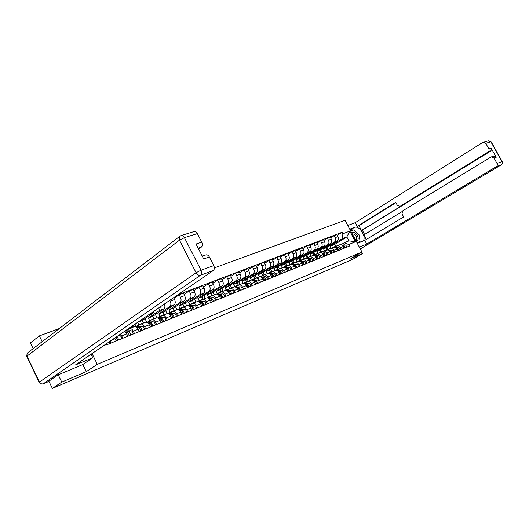 <?xml version="1.0" encoding="UTF-8"?>
<svg xmlns="http://www.w3.org/2000/svg" width="529" height="529" viewBox="0 0 529 529"><rect width="100%" height="100%" fill="white"/><g stroke="black" fill="none" stroke-linecap="round" stroke-linejoin="round"><path stroke-width="0.79" d="M59.42 328.509L39.384 335.889L30.398 342.891L33.155 348.611M58.23 374.823L61.761 382.123L52.364 388.438L352.936 259.243L362.55 253.576L350.859 258.569L361.948 252.009L344.994 220.322L214.371 267.872M61.761 382.123L86.267 371.649L97.31 364.336L361.948 252.009M48.873 381.197L52.364 388.438M39.384 335.889L42.188 341.694M362.55 253.576L361.77 252.115M327.253 249.589L326.287 247.757L337.185 240.986C338.467 239.954 338.705 238.493 337.886 236.608L336.841 234.645L334.063 235.709L335.115 237.68C335.935 239.571 335.703 241.032 334.414 242.07L323.503 248.861L324.548 250.825M334.467 247.354L336.828 245.925C338.243 245.496 339.439 246.064 340.418 247.645L343.176 246.534C342.197 244.96 341.007 244.391 339.592 244.828L336.907 245.899M343.176 246.534L344.088 248.246M330.618 237.878L334.063 235.709M321.473 251.916L320.415 249.913M340.418 247.645L341.337 249.364M320.653 252.221L319.675 250.369L330.599 243.565C331.888 242.52 332.119 241.052 331.293 239.148L330.241 237.164L327.405 238.248L328.463 240.239C329.296 242.15 329.064 243.624 327.768 244.669L316.838 251.493L317.889 253.477M337.548 250.905L336.629 249.179C335.644 247.585 334.44 247.01 333.025 247.446L330.288 248.537M323.893 240.464L327.405 238.248M314.801 254.561L313.73 252.538M327.788 250.032L330.208 248.57C331.623 248.134 332.827 248.716 333.819 250.31L334.738 252.049M313.922 254.905L312.93 253.034L323.88 246.197C325.17 245.145 325.401 243.657 324.568 241.74L323.503 239.736L320.614 240.84L321.678 242.851C322.518 244.782 322.287 246.269 320.997 247.327L310.04 254.178L311.098 256.188M330.87 253.622L329.944 251.87C328.952 250.27 327.749 249.681 326.327 250.118L323.53 251.229M317.03 243.109L320.614 240.84M307.997 257.266L306.919 255.209M320.977 252.769L323.45 251.262C324.872 250.825 326.082 251.42 327.074 253.027L328.006 254.786M307.045 257.643L306.053 255.758L317.023 248.881C318.313 247.823 318.544 246.322 317.704 244.385L316.626 242.355L313.677 243.485L314.755 245.516C315.595 247.466 315.37 248.974 314.074 250.032L303.097 256.922L304.168 258.952M324.059 256.393L323.126 254.628C322.128 253.001 320.911 252.406 319.483 252.842L316.633 253.98M310.02 245.806L313.677 243.485M301.061 260.03L299.963 257.94M314.014 255.56L316.547 254.013C317.982 253.576 319.192 254.178 320.197 255.805L321.136 257.583M300.036 260.44L299.03 258.529L310.02 251.619C311.317 250.554 311.541 249.047 310.688 247.083L309.61 245.033L306.595 246.183L307.68 248.24C308.533 250.21 308.308 251.731 307.012 252.796L296.015 259.719L297.093 261.776M317.102 259.223L316.163 257.438C315.152 255.798 313.935 255.19 312.507 255.626L309.591 256.79M302.866 248.564L306.595 246.183M293.979 262.853L292.861 260.731M306.913 258.41L309.505 256.823C310.94 256.386 312.163 256.995 313.168 258.641L314.12 260.44M292.874 263.29L291.863 261.366L302.872 254.416C304.168 253.345 304.393 251.824 303.534 249.84L302.443 247.77L299.368 248.941L300.459 251.024C301.318 253.014 301.1 254.548 299.804 255.619L288.781 262.582L289.872 264.652M310.001 262.113L309.048 260.308C308.037 258.648 306.813 258.033 305.378 258.469L302.396 259.66M295.552 251.381L299.368 248.941M286.744 265.73L285.62 263.574M299.652 261.326L302.317 259.693C303.752 259.256 304.982 259.871 305.993 261.538L306.952 263.356M285.561 266.206L284.542 264.255L295.572 257.273C296.868 256.201 297.086 254.661 296.22 252.65L295.122 250.561L291.975 251.758L293.079 253.86C293.952 255.877 293.734 257.425 292.438 258.502L281.395 265.498L282.493 267.595M302.747 265.062L301.788 263.237C300.763 261.557 299.533 260.936 298.091 261.372L295.05 262.589M288.087 254.257L291.975 251.758M279.365 268.672L278.221 266.477M292.239 264.302L294.97 262.622C296.405 262.186 297.642 262.807 298.667 264.493L299.632 266.332M278.102 269.188L277.064 267.211L288.113 260.195C289.416 259.111 289.627 257.557 288.755 255.527L287.644 253.411L284.43 254.641L285.548 256.763C286.42 258.8 286.209 260.361 284.906 261.445L273.857 268.481L274.961 270.597M295.334 268.077L294.369 266.232C293.337 264.533 292.101 263.905 290.659 264.341L287.545 265.578M280.456 257.2L284.43 254.641M271.827 271.681L270.663 269.44M284.668 267.343L287.459 265.611C288.907 265.174 290.143 265.816 291.181 267.522L292.153 269.373M270.484 272.243L269.433 270.226L280.489 263.178C281.792 262.086 282.003 260.519 281.124 258.469L280 256.327L276.72 257.583L277.844 259.732C278.73 261.789 278.519 263.363 277.216 264.46L266.153 271.522L267.264 273.665M287.763 271.159L286.784 269.294C285.746 267.575 284.503 266.933 283.055 267.37L279.874 268.639M272.66 260.208L276.72 257.583M264.123 274.749L262.939 272.468M276.925 270.451L279.788 268.672C281.236 268.236 282.486 268.884 283.524 270.61L284.509 272.481M262.695 275.358L261.63 273.308L272.706 266.226C274.009 265.128 274.214 263.541 273.321 261.471L272.19 259.309L268.831 260.585L269.969 262.761C270.861 264.844 270.663 266.437 269.354 267.535L258.278 274.63L259.402 276.806M280.02 274.306L279.034 272.422C277.989 270.683 276.74 270.035 275.292 270.464L272.032 271.767M264.692 263.283L268.831 260.585M256.254 277.884L255.051 275.563M269.01 273.632L271.952 271.8C273.4 271.364 274.65 272.018 275.708 273.764L276.693 275.662M254.72 278.519L253.656 276.462L264.738 269.34C266.047 268.236 266.246 266.636 265.346 264.54L264.209 262.351L260.777 263.66L261.921 265.862C262.82 267.965 262.622 269.572 261.319 270.683L250.23 277.811L251.381 280.039L254.244 279.186M272.104 277.527L271.113 275.616C270.054 273.857 268.798 273.195 267.35 273.632L264.017 274.961M256.539 266.424L260.777 263.66M248.213 281.091L246.99 278.723M260.916 276.879L263.931 274.994C265.386 274.558 266.649 275.225 267.707 276.991L268.706 278.915M246.58 281.752L245.509 279.682L256.598 272.528C257.907 271.417 258.099 269.803 257.193 267.681L256.043 265.465L252.531 266.808L253.689 269.03C254.601 271.159 254.403 272.785 253.1 273.896L242.004 281.064L243.148 283.279M264.017 280.82L263.012 278.889C261.948 277.11 260.685 276.436 259.23 276.872L255.818 278.228M248.2 269.645L252.531 266.808M239.994 284.364L238.751 281.95M252.637 280.205L255.738 278.261C257.193 277.831 258.456 278.505 259.527 280.297L260.533 282.235M238.248 285.058L237.177 282.975L248.273 275.788C249.576 274.67 249.767 273.037 248.848 270.894L247.691 268.653L244.1 270.021L245.264 272.276C246.19 274.432 245.998 276.065 244.696 277.189L233.593 284.39L234.731 286.599M255.738 284.192L254.72 282.235C253.649 280.43 252.379 279.748 250.925 280.185L247.433 281.573M239.677 272.938L244.1 270.021M231.59 287.716L230.32 285.257M244.173 283.61L247.354 281.607C248.809 281.17 250.078 281.864 251.156 283.67L252.174 285.64M232.621 287.478L229.745 288.45L228.654 286.341L239.756 279.12C241.059 277.996 241.244 276.35 240.318 274.181L239.148 271.913L235.471 273.314L236.648 275.596C237.581 277.771 237.395 279.424 236.093 280.555L224.99 287.789L226.121 289.991M247.268 287.637L246.243 285.653C245.158 283.835 243.889 283.141 242.427 283.57L238.857 284.992M230.948 276.303L235.471 273.314M222.993 291.142L221.704 288.629M235.504 287.095L238.771 285.025C240.232 284.595 241.508 285.296 242.599 287.128L243.624 289.118M221.029 291.922L219.938 289.786L231.041 282.532C232.343 281.402 232.522 279.735 231.583 277.54L230.399 275.245L226.643 276.68L227.827 278.988C228.773 281.197 228.594 282.863 227.291 284L216.189 291.267L217.313 293.469M238.599 291.162L237.567 289.158C236.47 287.313 235.193 286.606 233.732 287.035L230.075 288.497M222.015 279.755L226.643 276.68M214.205 294.66L212.883 292.081M226.637 290.666L229.989 288.53C231.457 288.1 232.734 288.808 233.831 290.666L234.869 292.682M212.122 295.473L211.018 293.311L222.114 286.024C223.417 284.886 223.595 283.207 222.643 280.985L221.453 278.657L217.598 280.132L218.801 282.466C219.753 284.701 219.581 286.387 218.279 287.525L207.176 294.825L208.307 297.034M229.725 294.772L228.68 292.742C227.582 290.877 226.3 290.156 224.832 290.586L221.082 292.081M212.87 283.293L217.598 280.132M205.226 298.283L203.863 295.612M217.558 294.316L221.003 292.114C222.471 291.684 223.754 292.405 224.858 294.289L225.909 296.326M203.004 299.11L201.886 296.914L212.982 289.601C214.278 288.45 214.45 286.758 213.491 284.509L212.288 282.155L208.34 283.663L209.55 286.024C210.516 288.285 210.35 289.991 209.048 291.135L197.958 298.468L199.089 300.684M220.639 298.468L219.588 296.412C218.477 294.521 217.188 293.787 215.72 294.223L211.878 295.751M203.5 286.916L208.34 283.663M196.047 302.019L194.626 299.229M208.327 298.019L211.798 295.784C213.266 295.354 214.556 296.088 215.673 297.992L216.725 300.062M193.667 302.826L192.536 300.611L203.625 293.258C204.921 292.107 205.087 290.395 204.115 288.12L202.898 285.739L198.858 287.28L200.081 289.674C201.06 291.962 200.894 293.681 199.598 294.838L188.516 302.198L189.647 304.433M211.329 302.257L210.271 300.174C209.147 298.257 207.851 297.51 206.383 297.939L200.055 300.393L201.152 300.307M193.905 290.626L198.858 287.28M186.638 305.815L185.17 302.925M198.897 301.788L202.369 299.546C203.837 299.116 205.133 299.864 206.257 301.794L207.328 303.884M184.105 306.635L182.968 304.393L194.037 297.014C195.333 295.85 195.492 294.124 194.513 291.816L193.283 289.403L189.144 290.983L190.38 293.41C191.366 295.724 191.207 297.463 189.911 298.627L178.848 306.02L179.986 308.275M201.794 306.132L200.722 304.03C199.592 302.085 198.296 301.325 196.821 301.755L192.787 303.362M184.072 294.428L189.144 290.983M182.002 314.186L180.911 312.024C179.761 310.027 178.452 309.24 176.984 309.663L175.483 306.708M189.237 305.65L192.708 303.395C194.176 302.972 195.479 303.732 196.616 305.689L197.694 307.805M174.312 310.543L173.162 308.268L184.218 300.856C185.507 299.692 185.659 297.939 184.667 295.605L183.431 293.165L179.186 294.779L180.429 297.238C181.427 299.586 181.282 301.345 179.986 302.509L168.943 309.934L170.093 312.222M192.02 310.113L190.943 307.977C189.799 306.007 188.496 305.233 187.028 305.663L182.889 307.309M173.995 298.336L179.186 294.779M167.104 313.651L165.564 310.589M179.344 309.604L182.809 307.342C184.277 306.919 185.586 307.699 186.73 309.677L187.815 311.826M164.274 314.543L163.117 312.236L174.147 304.797C175.436 303.626 175.582 301.854 174.577 299.493L173.664 297.682M169.809 300.32L170.232 301.166C171.244 303.54 171.098 305.319 169.816 306.496L158.793 313.948L159.95 316.263M157.047 317.85L155.394 314.557M169.201 313.657L172.659 311.389C174.127 310.966 175.436 311.76 176.593 313.77L177.691 315.945M153.985 318.643L152.815 316.309L163.825 308.837C165.002 307.812 165.213 306.198 164.459 303.983M171.733 318.365L170.629 316.177C169.465 314.153 168.149 313.353 166.681 313.776L162.33 315.509M160.34 306.807L159.374 310.576L148.385 318.061L149.555 320.402M146.745 322.174L144.972 318.623M158.793 317.817L162.244 315.542C163.712 315.119 165.035 315.932 166.199 317.962L167.303 320.164M143.438 322.842L142.261 320.481L153.238 312.983L154.283 310.959M161.193 322.657L160.075 320.435C158.905 318.385 157.589 317.565 156.121 317.989L151.651 319.767M136.145 326.525L134.981 324.184M148.127 322.088L151.565 319.8C153.033 319.384 154.356 320.204 155.533 322.267L156.65 324.502M137.725 322.3L138.896 324.654M132.62 327.153L132.118 326.142M150.375 327.054L149.251 324.806C148.067 322.723 146.745 321.89 145.277 322.306L140.688 324.138M137.176 326.466L140.608 324.171C142.076 323.755 143.399 324.594 144.582 326.684L145.713 328.952M139.272 331.571L138.135 329.289C136.945 327.18 135.616 326.333 134.154 326.743L129.44 328.621M125.935 330.956L129.36 328.654C130.822 328.244 132.151 329.098 133.348 331.22L134.492 333.521M127.873 336.206L126.729 333.892L124.427 331.405M120.513 334.09L122.959 338.21M116.162 340.974L114.7 338.071M110.191 341.159L111.116 343.03M142.261 320.481L137.824 322.234M152.815 316.309L148.385 318.061M163.117 312.236L158.793 313.948M173.162 308.268L168.943 309.934M182.968 304.393L178.848 306.02M192.536 300.611L188.516 302.198M201.886 296.914L197.958 298.468M211.018 293.311L207.176 294.825M219.938 289.786L216.189 291.267M228.654 286.341L224.99 287.789M237.177 282.975L233.593 284.39M245.509 279.682L242.004 281.064M253.656 276.462L250.23 277.811M261.63 273.308L258.278 274.63M269.433 270.226L266.153 271.522M277.064 267.211L273.857 268.481M284.542 264.255L281.395 265.498M291.863 261.366L288.781 262.582M299.03 258.529L296.015 259.719M306.053 255.758L303.097 256.922M312.93 253.034L310.04 254.178M319.675 250.369L316.838 251.493M326.287 247.757L323.503 248.861M335.736 246.21L334.771 244.405L346.819 236.946L342.111 238.791L330.036 246.276L331.075 248.227M334.771 244.405L330.036 246.276M341.013 244.729L344.227 242.758L348.922 240.88L346.819 236.946L349.801 231.12L355.501 241.779L348.684 244.537L344.227 242.758M105.476 344.392L105.86 345.166L349.49 246.045L348.684 244.537M342.111 238.791L342.931 233.758L342.124 232.251L177.837 294.818M342.931 233.758L349.801 231.12M92.046 353.59L97.31 364.336M82.795 364.541L86.267 371.649M337.211 235.339L342.124 232.251M328.006 249.311L326.962 247.341M355.501 241.779L348.922 240.88M332.827 247.367L335.842 246.507M332.02 247.85L335.002 247.023M342.574 245.681C343.797 245.945 344.359 246.779 344.26 248.174M334.639 246.673L336.232 246.263M335.036 246.488L337.363 245.714M342.389 245.502L343.109 245.41C344.419 245.555 345.034 246.382 344.961 247.889M341.939 245.145L344.591 244.815C345.9 244.96 346.515 245.78 346.442 247.288M326.241 249.992L329.256 249.126M325.428 250.475L328.403 249.655M336.008 248.306C337.257 248.551 337.839 249.39 337.747 250.825M337.522 249.324L337.707 249.787M328.092 249.285L329.66 248.875M328.496 249.099L330.85 248.313M335.822 248.121L336.596 248.028C337.912 248.174 338.534 249.014 338.461 250.534M335.366 247.757L338.11 247.42C339.426 247.565 340.048 248.399 339.975 249.919M319.523 252.67L322.538 251.797M318.709 253.153L321.665 252.34M329.316 250.984C330.585 251.209 331.18 252.055 331.101 253.53M330.823 251.936L331.081 252.571M321.414 251.949L322.948 251.539M321.817 251.758L324.211 250.958M329.124 250.799L329.951 250.693C331.273 250.852 331.901 251.698 331.828 253.232M328.648 250.422L331.498 250.078C332.814 250.23 333.442 251.07 333.376 252.604M349.742 229.189L354.483 227.384C359.746 224.97 367.576 238.658 362.431 241.303L357.353 243.413M359.35 247.149L366.729 244.087L364.745 240.397L403.66 216.936L402 213.881L402.562 210.939L490.852 157.087L493.517 156.121L496.248 157.239L491.071 148.014C491.672 149.363 491.421 150.467 490.317 151.314L362.286 230.175L364.587 234.466M401.875 211.739L363.879 234.902L366.319 239.445M362.286 230.175L361.505 230.479L358.94 225.691L357.207 226.346L355.237 222.676L482.666 142.486L483.182 142.248L485.781 143.385L488.796 148.755L491.071 148.014M347.751 225.473L355.237 222.676M366.729 244.087L496.248 166.714C497.366 165.875 497.624 164.777 497.015 163.415L493.993 158.026L491.256 156.895M490.317 151.314L488.042 152.068L400.05 206.323L397.378 205.378L395.718 202.329L357.207 226.346M488.042 152.068C489.146 151.215 489.398 150.11 488.796 148.755M400.05 206.323L401.736 205.695L361.505 230.479M401.736 205.695L399.792 206.455M395.897 202.653L358.94 225.691M350.158 229.976L354.483 227.384M359.621 242.487L359.971 241.594M360.057 241.211L359.297 236.139M358.021 233.818L354.41 230.379M353.57 229.983L350.608 229.804M357.148 243.042L359.746 241.733M353.432 230.036L350.694 230.975M352.889 230.241L353.346 229.956M91.074 354.258L92.793 357.769L75.435 364.97L213.28 270.544L200.577 275.199L43.338 383.783L47.908 381.865L57.978 374.929L82.722 364.587L92.793 357.769M198.626 249.093L201.284 247.155L198.17 248.194M197.35 233.606L184.416 237.653C183.484 236.013 182.373 235.319 181.09 235.577L194.044 231.576C195.327 231.318 196.431 231.993 197.35 233.606L201.747 242.17C202.667 244.319 202.514 245.985 201.284 247.155M202.25 256.155L205.854 254.918C207.203 254.594 208.366 255.276 209.352 256.975L213.776 265.598C214.695 267.76 214.536 269.406 213.28 270.544M201.747 242.17L196.034 244.028L203.678 258.946L209.352 256.975M47.908 381.865L47.57 382.004M355.885 240.675C358.278 240.576 358.788 238.857 357.419 235.511C355.356 232.443 353.504 231.662 351.864 233.157M355.389 239.749L355.931 239.577C356.744 238.903 356.777 237.772 356.03 236.185C354.919 234.413 353.769 233.752 352.598 234.202L352.473 234.294M350.747 231.067L353.868 229.864L359.098 234.85L360.104 241.515L357.009 242.771M358.464 242.507L360.104 241.515M312.665 255.408L315.687 254.522M311.852 255.891L314.795 255.077M322.478 253.715C323.774 253.92 324.389 254.78 324.317 256.287M323.999 254.621L324.31 255.395M314.596 254.667L316.104 254.264M315.006 254.469L317.44 253.662M322.287 253.523L323.173 253.424C324.495 253.583 325.123 254.436 325.064 255.983M321.797 253.14L324.746 252.789C326.069 252.948 326.704 253.801 326.638 255.342M305.663 258.192L308.685 257.306M304.849 258.681L307.779 257.868M315.502 256.505C316.825 256.691 317.453 257.557 317.393 259.104M317.036 257.372L317.4 258.258M307.633 257.444L309.115 257.041M308.057 257.239L310.523 256.42M315.31 256.314L316.249 256.201C317.579 256.367 318.213 257.233 318.154 258.793M314.795 255.917L317.856 255.553C319.185 255.719 319.82 256.585 319.761 258.139M298.515 261.042L301.537 260.142M297.701 261.531L300.611 260.724M308.4 259.355L308.4 259.355C309.736 259.527 310.378 260.4 310.318 261.981M309.928 260.189L310.331 261.181M300.532 260.275L301.973 259.871M300.961 260.07L303.461 259.23M308.182 259.157L309.181 259.045C310.516 259.217 311.151 260.089 311.098 261.663M307.647 258.747L310.821 258.383C312.156 258.555 312.798 259.422 312.738 260.995M291.221 263.951L294.243 263.045M290.401 264.44L293.297 263.634M301.16 262.265L301.16 262.265C302.502 262.444 303.15 263.33 303.097 264.923M302.674 263.072L303.117 264.156M293.278 263.164L294.686 262.768M293.714 262.953L296.253 262.106M300.895 262.067L301.96 261.948C303.302 262.119 303.944 263.006 303.891 264.599M300.346 261.643L303.639 261.266C304.982 261.445 305.623 262.324 305.57 263.918M283.769 266.92L286.784 266.008M282.949 267.416L285.819 266.616M293.674 265.247L293.774 265.234C295.116 265.419 295.771 266.312 295.724 267.925M295.268 266.014L295.744 267.191M285.872 266.12L287.247 265.723M286.315 265.902L288.894 265.042M293.456 265.036L294.587 264.91C295.929 265.089 296.577 265.981 296.531 267.595M292.887 264.599L296.3 264.216C297.648 264.401 298.296 265.293 298.244 266.894M276.151 269.955L279.167 269.03M275.331 270.451L278.181 269.651M286.077 268.282L286.215 268.269C287.571 268.461 288.226 269.367 288.186 270.987M287.697 269.03L288.206 270.293M278.307 269.142L279.649 268.739M278.757 268.917L281.375 268.044M285.852 268.064L287.049 267.938C288.404 268.124 289.052 269.03 289.013 270.65M285.257 267.614L288.801 267.231C290.156 267.416 290.805 268.322 290.765 269.942M268.368 273.057L271.384 272.124M267.535 273.566L270.379 272.759M278.314 271.39L278.499 271.37C279.854 271.562 280.515 272.481 280.476 274.121M279.967 272.118L280.502 273.453M270.57 272.223L271.899 271.82M271.033 271.999L273.691 271.106M278.082 271.165L279.352 271.027C280.707 271.225 281.362 272.137 281.329 273.777M277.461 270.703L281.144 270.312C282.499 270.504 283.154 271.417 283.114 273.05M260.42 276.224L263.429 275.285M259.547 276.766L262.397 275.94M270.372 274.564L270.61 274.544C271.972 274.743 272.633 275.669 272.6 277.328M272.058 275.272L272.627 276.687M262.668 275.378L263.997 274.968M263.138 275.14L265.836 274.234M270.134 274.333L271.476 274.194C272.838 274.392 273.506 275.318 273.467 276.978M269.492 273.857L273.308 273.46C274.67 273.658 275.331 274.577 275.298 276.231M252.287 279.464L255.289 278.519M262.258 277.811L262.543 277.785C263.905 277.989 264.579 278.928 264.546 280.601M263.978 278.505L264.579 279.986M254.588 278.598L255.93 278.188M255.071 278.36L257.808 277.434M262.014 277.573L263.429 277.427C264.798 277.632 265.465 278.571 265.432 280.244M261.333 277.077L265.3 276.674C266.669 276.879 267.337 277.818 267.304 279.484M243.968 282.777L246.97 281.818M243.003 283.425L245.899 282.506M253.953 281.13L254.29 281.097C255.659 281.316 256.334 282.268 256.314 283.954M255.719 281.812L256.34 283.359M246.329 281.891L247.684 281.474M246.818 281.646L249.602 280.707M253.695 280.879L255.196 280.734C256.572 280.945 257.239 281.897 257.22 283.584M252.994 280.377L257.114 279.967C258.483 280.178 259.157 281.124 259.131 282.81M235.465 286.169L238.453 285.197M234.433 286.883L235.365 286.209L237.362 285.905M245.456 284.529L245.846 284.49C247.222 284.714 247.903 285.673 247.883 287.386M247.261 285.197L247.916 286.804M237.878 285.263L239.24 284.84M238.374 285.012L241.204 284.06M245.192 284.271L246.779 284.119C248.154 284.337 248.828 285.303 248.815 287.009M244.451 283.742L248.736 283.332C250.111 283.551 250.792 284.509 250.772 286.209M226.762 289.641L229.745 288.655M225.665 290.434L226.663 289.68L228.627 289.376M236.761 288.007L237.21 287.961C238.592 288.193 239.273 289.165 239.26 290.89M238.619 288.662L239.293 290.335M229.236 288.708L230.611 288.285M236.489 287.736L238.162 287.578C239.538 287.809 240.226 288.781 240.212 290.507M235.709 287.194L240.166 286.778C241.548 287.002 242.229 287.974 242.216 289.694M217.855 293.185L220.844 292.193M216.692 294.078L217.756 293.225L219.68 292.934M227.86 291.558L228.369 291.519C229.751 291.75 230.439 292.742 230.439 294.481M229.765 292.206L230.465 293.939M220.388 292.239L221.777 291.803M220.904 291.968L223.833 290.983M227.576 291.281L229.341 291.122C230.723 291.36 231.418 292.345 231.411 294.084M226.756 290.719L231.398 290.302C232.78 290.533 233.468 291.519 233.461 293.251M208.743 296.822L211.745 295.81M207.5 297.82L208.638 296.862L210.529 296.577M218.742 295.202L219.317 295.156C220.705 295.394 221.4 296.399 221.4 298.158M220.705 295.843L221.426 297.635M211.336 295.85L212.731 295.413M211.864 295.579L214.84 294.574M218.451 294.918L220.309 294.752C221.697 294.997 222.392 295.995 222.398 297.754M217.584 294.329L222.411 293.906C223.8 294.15 224.494 295.149 224.494 296.901M199.407 300.538L202.23 299.526M198.091 301.662L200.055 300.393M209.405 298.931L210.046 298.878C211.435 299.13 212.136 300.148 212.142 301.927M211.428 299.566L212.169 301.411M202.065 299.546L203.473 299.103M202.6 299.269L205.629 298.244M209.1 298.634L211.064 298.468C212.46 298.72 213.154 299.731 213.167 301.51M208.181 298.025L213.22 297.602C214.609 297.853 215.31 298.865 215.316 300.637M189.845 304.347L192.946 303.302M188.45 305.617L189.739 304.393L191.551 304.122M199.836 302.753L200.544 302.694C201.946 302.952 202.647 303.983 202.667 305.782M201.926 303.382L202.686 305.279M192.569 303.335L193.991 302.886M193.118 303.044L196.199 302.006M199.519 302.443L201.595 302.277C202.991 302.535 203.691 303.56 203.705 305.359M198.547 301.814L203.797 301.385C205.192 301.642 205.9 302.667 205.913 304.459M180.045 308.255L183.206 307.184M178.59 309.657L179.946 308.295L181.705 308.037M190.03 306.668L190.817 306.608C192.212 306.873 192.926 307.918 192.946 309.736M192.186 307.296L192.973 309.24M182.842 307.217L184.277 306.76M183.404 306.919L186.539 305.855M189.699 306.344L191.888 306.172C193.283 306.443 193.998 307.481 194.017 309.3M188.661 305.689L194.15 305.266C195.545 305.531 196.252 306.569 196.272 308.381M170.007 312.255L173.221 311.164M168.539 313.704L169.908 312.295L171.621 312.044M179.979 310.675L180.839 310.616C182.241 310.893 182.955 311.951 182.988 313.79M182.221 311.31L183.008 313.3M172.871 311.197L174.319 310.728M173.446 310.887L176.64 309.802M179.635 310.338L181.936 310.173C183.338 310.45 184.059 311.508 184.085 313.34M178.518 309.663L184.257 309.24C185.659 309.518 186.373 310.569 186.4 312.401M159.718 316.355L162.985 315.244M158.237 317.856L159.613 316.395L161.272 316.157M169.67 314.788L170.609 314.722C172.018 315.013 172.738 316.084 172.778 317.942M171.978 315.423L172.798 317.46M162.654 315.271L164.116 314.795M163.243 314.953L166.49 313.849M169.306 314.438L171.74 314.272C173.142 314.557 173.862 315.628 173.902 317.486M168.096 313.737L174.114 313.313C175.516 313.598 176.236 314.669 176.276 316.521M172.798 317.493L172.983 317.856M149.158 320.561L152.491 319.43M147.67 322.115L149.059 320.607L150.666 320.369M159.09 319.007L160.122 318.941C161.524 319.238 162.251 320.323 162.304 322.201M161.484 319.642L162.317 321.718M152.18 319.456L153.648 318.967M152.775 319.119L156.088 317.995M158.713 318.643L161.272 318.478C162.681 318.769 163.408 319.86 163.454 321.731M157.384 317.916L163.712 317.493C165.121 317.79 165.848 318.875 165.888 320.746M162.337 321.711L162.535 322.108M138.333 324.879L141.726 323.722M136.832 326.486L138.234 324.918L139.775 324.694M148.239 323.331L149.357 323.265C150.765 323.576 151.499 324.674 151.552 326.578M150.712 323.973L151.572 326.089M141.435 323.741L142.916 323.252M142.043 323.398L145.429 322.254M147.842 322.954L150.54 322.789C151.949 323.093 152.683 324.198 152.736 326.095M146.341 322.194L153.04 321.784C154.455 322.088 155.182 323.186 155.235 325.077M151.618 326.062L151.823 326.466M127.879 329.045L130.683 328.125M125.71 330.969L126.034 330.308M127.661 329.197L128.607 329.131M137.097 327.768L138.307 327.702C139.716 328.026 140.456 329.144 140.522 331.061M139.656 328.416L140.535 330.565M130.405 328.145L131.9 327.643M131.027 327.788L134.247 326.631L142.096 326.181C143.504 326.499 144.238 327.61 144.305 329.527M136.674 327.372L139.524 327.213C140.939 327.53 141.673 328.648 141.739 330.572M140.621 330.532L140.82 330.942M125.651 332.331L126.967 332.265C128.375 332.596 129.122 333.726 129.195 335.67M128.309 332.979L129.208 335.168M125.208 331.914L128.216 331.762C129.625 332.086 130.372 333.224 130.445 335.161M125.016 331.009L130.848 330.698C132.263 331.028 133.004 332.159 133.077 334.09M129.327 335.122L129.532 335.538M116.049 337.152L117.564 340.405M116.651 337.661L117.57 339.896M118.648 335.373L119.309 335.34C120.718 335.677 121.465 336.828 121.551 338.785M117.015 336.49L118.846 339.882M117.729 339.836L117.934 340.253M105.562 344.333L105.608 344.663M106.078 343.976L105.648 344.743M106.805 343.48L106.931 344.729M109.358 341.734L109.708 343.599M105.813 344.677L106.018 345.1M148.788 314.722L153.238 312.983M159.374 310.576L163.825 308.837M169.816 306.496L174.147 304.797M179.986 302.509L184.218 300.856M189.911 298.627L194.037 297.014M199.598 294.838L203.625 293.258M209.048 291.135L212.982 289.601M218.279 287.525L222.114 286.024M227.291 284L231.041 282.532M236.093 280.555L239.756 279.12M244.696 277.189L248.273 275.788M253.1 273.896L256.598 272.528M261.319 270.683L264.738 269.34M269.354 267.535L272.706 266.226M277.216 264.46L280.489 263.178M284.906 261.445L288.113 260.195M292.438 258.502L295.572 257.273M299.804 255.619L302.872 254.416M307.012 252.796L310.02 251.619M314.074 250.032L317.023 248.881M320.997 247.327L323.88 246.197M327.768 244.669L330.599 243.565M334.414 242.07L337.185 240.986M121.802 335.882L126.729 333.892M133.348 331.22L138.135 329.289M144.582 326.684L149.251 324.806M155.533 322.267L160.075 320.435M166.199 317.962L170.629 316.177M176.593 313.77L180.911 312.024M186.73 309.677L190.943 307.977M196.616 305.689L200.722 304.03M206.257 301.794L210.271 300.174M215.673 297.992L219.588 296.412M224.858 294.289L228.68 292.742M233.831 290.666L237.567 289.158M242.599 287.128L246.243 285.653M251.156 283.67L254.72 282.235M259.527 280.297L263.012 278.889M267.707 276.991L271.113 275.616M275.708 273.764L279.034 272.422M283.524 270.61L286.784 269.294M291.181 267.522L294.369 266.232M298.667 264.493L301.788 263.237M305.993 261.538L309.048 260.308M313.168 258.641L316.163 257.438M320.197 255.805L323.126 254.628M327.074 253.027L329.944 251.87M333.819 250.31L336.629 249.179M112.3 339.717L115.005 338.626M170.232 301.166L174.577 299.493M180.429 297.238L184.667 295.605M190.38 293.41L194.513 291.816M200.081 289.674L204.115 288.12M209.55 286.024L213.491 284.509M218.801 282.466L222.643 280.985M227.827 278.988L231.583 277.54M236.648 275.596L240.318 274.181M245.264 272.276L248.848 270.894M253.689 269.03L257.193 267.681M261.921 265.862L265.346 264.54M269.969 262.761L273.321 261.471M277.844 259.732L281.124 258.469M285.548 256.763L288.755 255.527M293.079 253.86L296.22 252.65M300.459 251.024L303.534 249.84M307.68 248.24L310.688 247.083M314.755 245.516L317.704 244.385M321.678 242.851L324.568 241.74M328.463 240.239L331.293 239.148M335.115 237.68L337.886 236.608M334.956 246.62L333.455 247.215M337.152 245.74L335.657 246.335M344.591 244.815L343.109 245.41M328.403 249.232L326.869 249.84M330.645 248.339L329.124 248.941M338.11 247.42L336.596 248.028M321.711 251.897L320.151 252.518M323.999 250.984L322.452 251.606M331.498 250.078L329.951 250.693M496.248 157.239L493.993 158.026M497.015 163.415L502.001 161.616L490.866 141.798L485.781 143.385M360.295 248.921L501.234 164.883L496.248 166.714M502.001 161.616C502.596 162.965 502.345 164.056 501.234 164.883L501.313 164.85C502.517 163.977 502.834 162.886 502.259 161.57L502.001 161.616M490.866 141.798L488.28 140.674L490.866 141.798M501.426 164.757L360.302 248.928M181.09 235.577L179.417 236.655L179.476 240.173L26.966 356.143L39.45 382.097L196.094 272.733L179.476 240.173L184.416 237.653L201.046 270.187L213.776 265.598M201.046 270.187L196.094 272.733C197.33 274.769 198.825 275.596 200.577 275.199C201.827 274.055 201.985 272.382 201.046 270.187M28.13 352.453L27.191 353.174L26.701 356.374L27.191 353.174L180.131 236.027M43.338 383.783C41.712 384.272 40.416 383.71 39.45 382.097L39.179 382.315C40.092 383.915 41.434 384.424 43.206 383.862L43.338 383.783M43.14 383.889L47.775 381.938M39.602 382.374L39.179 382.315L26.794 356.566M314.894 254.614L313.294 255.249M317.228 253.689L315.641 254.317M324.746 252.789L323.173 253.424M307.924 257.392L306.298 258.04M310.311 256.446L308.691 257.087M317.856 255.553L316.249 256.201M300.816 260.228L299.156 260.89M303.249 259.256L301.596 259.918M310.821 258.383L309.181 259.045M293.555 263.125L291.856 263.799M296.042 262.133L294.355 262.801M303.639 261.266L301.96 261.948M286.143 266.08L284.41 266.768M288.675 265.069L286.956 265.75M296.3 264.216L294.587 264.91M278.565 269.096L276.793 269.803M281.157 268.064L279.398 268.765M288.801 267.231L287.049 267.938M270.822 272.184L269.016 272.904M273.473 271.126L271.675 271.846M281.144 270.312L279.352 271.027M262.913 275.338L261.062 276.078M265.618 274.26L263.786 274.994M273.308 273.46L271.476 274.194M254.826 278.565L252.935 279.319M257.59 277.461L255.712 278.208M265.3 276.674L263.429 277.427M246.554 281.858L244.616 282.631M249.384 280.734L247.466 281.494M257.114 279.967L255.196 280.734M238.096 285.23L236.113 286.024M240.986 284.08L239.022 284.86M248.736 283.332L246.779 284.119M229.441 288.682L227.41 289.489M237.21 287.961L236.853 288.107M232.403 287.498L230.393 288.305M240.166 286.778L238.162 287.578M220.58 292.213L218.51 293.04M228.369 291.519L227.966 291.677M223.615 291.003L221.558 291.823M231.398 290.302L229.341 291.122M211.514 295.83L209.391 296.676M219.317 295.156L218.861 295.334M214.622 294.593L212.513 295.433M222.411 293.906L220.309 294.752M210.046 298.878L209.537 299.083M205.411 298.263L203.255 299.123M213.22 297.602L211.064 298.468M192.721 303.322L190.5 304.208M200.544 302.694L199.988 302.919M195.981 302.019L193.773 302.899M203.797 301.385L201.595 302.277M182.981 307.204L180.7 308.109M190.817 306.608L190.202 306.853M186.32 305.874L184.052 306.774M194.15 305.266L191.888 306.172M173.003 311.184L170.662 312.117M180.839 310.616L180.164 310.887M176.422 309.822L174.101 310.741M184.257 309.24L181.936 310.173M162.767 315.264L160.366 316.216M170.609 314.722L169.875 315.019M166.271 313.862L163.891 314.815M174.114 313.313L171.74 314.272M152.273 319.443L149.813 320.429M160.122 318.941L159.315 319.258M155.87 318.015L153.43 318.987M163.712 317.493L161.272 318.478M141.507 323.735L138.982 324.74M149.357 323.265L148.484 323.616M145.197 322.267L142.698 323.265M153.04 321.784L150.54 322.789M130.465 328.139L127.873 329.17M138.307 327.702L137.368 328.079M134.247 326.631L131.681 327.656M142.096 326.181L139.524 327.213M126.967 332.265L125.948 332.668M130.848 330.698L128.216 331.762M119.309 335.34L117.815 335.935M172.738 311.356L176.984 309.663M502.259 161.57L491.13 141.772M488.28 140.674L483.182 142.248"/></g></svg>
